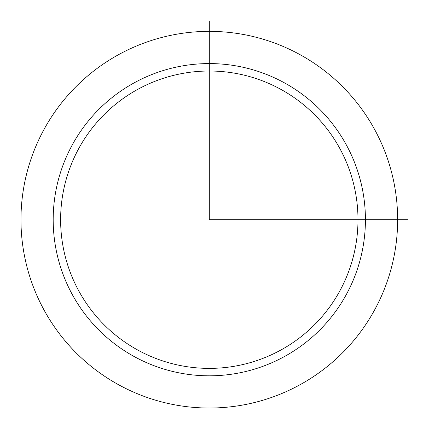 <?xml version="1.0" encoding="UTF-8"?>
<svg xmlns="http://www.w3.org/2000/svg" width="429" height="429" viewBox="0 0 429 429"><rect width="100%" height="100%" fill="white"/><g stroke="black" fill="none" stroke-linecap="round" stroke-linejoin="round"><path stroke-width="0.64" d="M44.026 129.408A188.331 188.331 0 0 1 299.598 54.419A188.331 188.331 0 0 1 374.581 309.99A188.331 188.331 0 0 1 119.015 384.974A188.331 188.331 0 0 1 44.026 129.408M78.823 148.413A148.686 148.686 0 0 1 280.587 89.216A148.686 148.686 0 0 1 339.789 290.98A148.686 148.686 0 0 1 138.02 350.182A148.686 148.686 0 0 1 78.823 148.413M209.304 21.455L209.304 219.696L407.55 219.696M72.297 144.852A156.118 156.118 0 0 1 284.154 82.69A156.118 156.118 0 0 1 346.31 294.546A156.118 156.118 0 0 1 134.459 356.703A156.118 156.118 0 0 1 72.297 144.852"/></g></svg>
